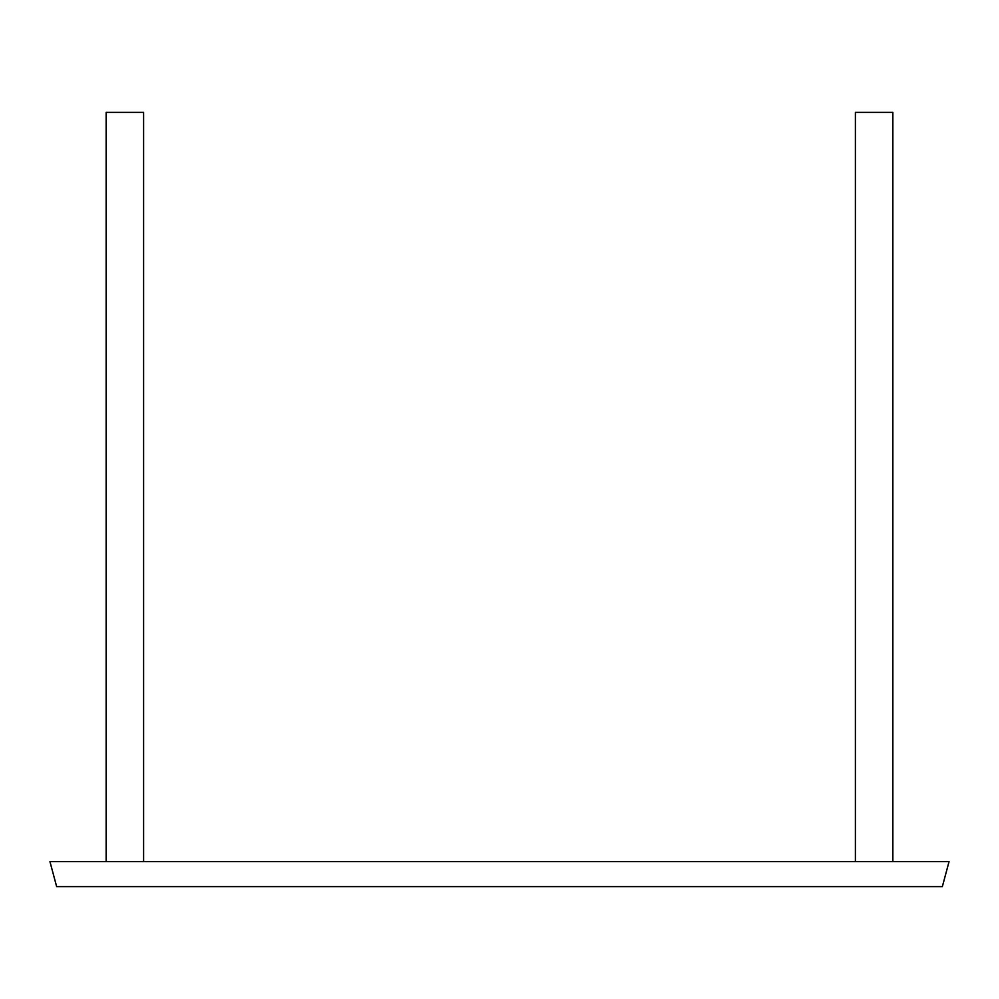 <?xml version="1.0" encoding="UTF-8"?>
<svg xmlns="http://www.w3.org/2000/svg" width="999" height="999" viewBox="0 0 999 999"><rect width="100%" height="100%" fill="white"/><g stroke="black" fill="none" stroke-linecap="round" stroke-linejoin="round"><path stroke-width="1.5" d="M143.606 861.638L143.606 112.388L143.606 861.638L143.606 112.388L106.144 112.388L106.144 861.638L106.144 112.388L143.606 112.388L106.144 112.388L106.144 861.638M892.856 861.638L892.856 112.388L892.856 861.638L892.856 112.388L855.394 112.388L855.394 861.638M949.05 861.638L49.95 861.638L56.643 886.613L942.357 886.613L949.05 861.638L49.95 861.638L56.643 886.613L942.357 886.613L949.05 861.638L49.95 861.638L56.643 886.613L942.357 886.613L949.05 861.638M892.856 112.388L855.394 112.388L892.856 112.388"/></g></svg>
